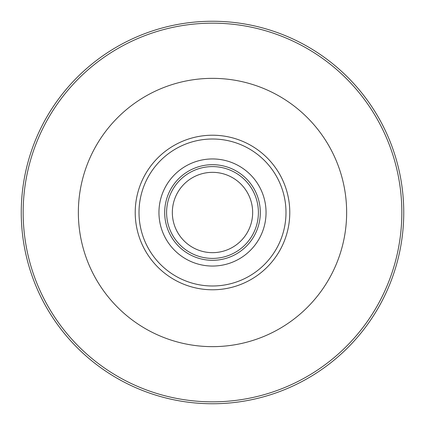 <?xml version="1.0" encoding="UTF-8"?>
<svg xmlns="http://www.w3.org/2000/svg" width="425" height="425" viewBox="0 0 425 425"><rect width="100%" height="100%" fill="white"/><g stroke="black" fill="none" stroke-linecap="round" stroke-linejoin="round"><path stroke-width="0.64" d="M212.5 78.354A134.146 134.146 0 0 1 346.646 212.5A134.146 134.146 0 0 1 212.5 346.646A134.146 134.146 0 0 1 78.354 212.5A134.146 134.146 0 0 1 212.5 78.354M212.5 260.312A47.812 47.812 0 0 1 164.688 212.5A47.812 47.812 0 0 1 212.5 164.688A47.812 47.812 0 0 1 260.312 212.5A47.812 47.812 0 0 1 212.5 260.312M212.5 266.05A53.55 53.55 0 0 1 158.95 212.5A53.55 53.55 0 0 1 212.5 158.95A53.55 53.55 0 0 1 266.05 212.5A53.55 53.55 0 0 1 212.5 266.05M212.5 258.4A45.9 45.9 0 0 1 166.6 212.5A45.9 45.9 0 0 1 212.5 166.6A45.9 45.9 0 0 1 258.4 212.5A45.9 45.9 0 0 1 212.5 258.4M212.5 252.663A40.162 40.162 0 0 1 172.337 212.5A40.162 40.162 0 0 1 212.5 172.337A40.162 40.162 0 0 1 252.663 212.5A40.162 40.162 0 0 1 212.5 252.663M212.5 21.25A191.25 191.25 0 0 1 403.75 212.5A191.25 191.25 0 0 1 212.5 403.75A191.25 191.25 0 0 1 21.25 212.5A191.25 191.25 0 0 1 212.5 21.25M212.5 23.163A189.337 189.337 0 0 1 401.837 212.5A189.337 189.337 0 0 1 212.5 401.837A189.337 189.337 0 0 1 23.163 212.5A189.337 189.337 0 0 1 212.5 23.163M212.5 135.219A77.281 77.281 0 0 1 289.781 212.5A77.281 77.281 0 0 1 212.5 289.781A77.281 77.281 0 0 1 135.219 212.5A77.281 77.281 0 0 1 212.5 135.219M212.5 285.993A73.493 73.493 0 0 1 139.007 212.5A73.493 73.493 0 0 1 212.5 139.007A73.493 73.493 0 0 1 285.993 212.5A73.493 73.493 0 0 1 212.5 285.993"/></g></svg>
